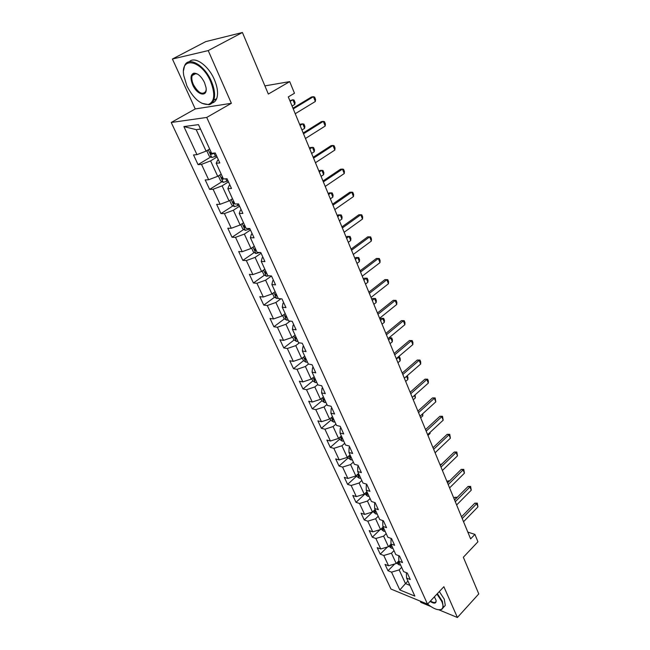 <?xml version="1.0" encoding="UTF-8"?>
<svg xmlns="http://www.w3.org/2000/svg" width="650" height="650" viewBox="0 0 650 650"><rect width="100%" height="100%" fill="white"/><g stroke="black" fill="none" stroke-linecap="round" stroke-linejoin="round"><path stroke-width="0.97" d="M420.225 601.128L420.777 602.339L430.82 606.499M171.226 122.484L390.951 589.038L427.521 604.142L206.732 117.439L171.226 122.484L195.236 108.94L231.384 103.293L208.219 50.594L172.412 59.02L195.236 108.94M172.412 59.02L205.725 41.624L242.418 32.5L268.336 94.063L289.705 81.616L264.891 85.889M438.758 609.781L457.405 617.5L478.774 593.905L463.344 557.245L477.937 541.775L474.914 534.389L467.829 532.106M208.219 50.594L242.418 32.5M406.315 572.658L406.583 578.069L410.264 579.524L407.306 573.04L403.618 571.61L398.832 561.178L402.521 562.575L399.498 555.969L395.809 554.596L390.926 543.952L394.623 545.293L391.544 538.558L387.839 537.241L382.858 526.386L386.563 527.67L383.419 520.796L379.722 519.537L374.636 508.471L378.341 509.681L375.131 502.669L371.434 501.475L366.243 490.181L369.947 491.335L366.681 484.177L362.976 483.048L357.679 471.518L361.392 472.607L358.044 465.302L354.339 464.238L348.944 452.473L352.649 453.489L349.237 446.022L345.532 445.039L340.015 433.022L343.72 433.964L340.243 426.343L336.529 425.433L330.899 413.164L334.604 414.026L331.045 406.242L327.34 405.413L321.588 392.876L325.293 393.656L321.661 385.71L317.956 384.963L312.081 372.149L315.778 372.848L312.065 364.723L308.368 364.057L302.356 350.976L306.061 351.577L302.258 343.273L298.561 342.704L292.427 329.322L296.116 329.834L292.232 321.344L288.543 320.873L282.271 307.19L285.951 307.604L281.986 298.919L278.298 298.545L271.879 284.554L275.559 284.871L271.497 275.982L267.824 275.714L261.251 261.406L264.924 261.609L260.772 252.517L257.099 252.354L250.38 237.713L254.044 237.811L249.787 228.507L246.131 228.459L239.257 213.468L242.905 213.444L238.55 203.921L234.91 203.994L227.866 188.654L231.506 188.5L227.045 178.75L223.413 178.945L216.206 163.239L219.822 162.963L215.256 152.969L211.64 153.303L198.486 124.638L183.893 126.579L196.194 129.651L206.091 151.117L209.658 148.98M406.583 578.069L414.854 596.107L399.831 589.948L391.536 572.146L388.001 570.749L394.745 563.948M183.893 126.579L196.966 154.635L193.529 154.952L198.055 164.629L201.5 164.369L208.666 179.749L205.213 179.936L209.641 189.394L213.094 189.256L220.106 204.287L216.637 204.352L220.959 213.598L224.429 213.574L231.278 228.264L227.801 228.215L232.026 237.25L235.511 237.339L242.198 251.696L238.704 251.542L242.84 260.382L246.334 260.577L252.874 274.609L249.373 274.357L253.419 282.994L256.921 283.286L263.323 297.017L259.805 296.66L263.762 305.11L267.272 305.508L273.536 318.939L270.018 318.484L273.886 326.755L277.404 327.243L283.53 340.389L280.004 339.844L283.79 347.929L287.316 348.514L293.312 361.376L289.778 360.742L293.483 368.664L297.017 369.33L302.884 381.916L299.349 381.201L302.973 388.96L306.516 389.707L312.26 402.033L308.717 401.237L312.268 408.834L315.811 409.654L321.441 421.728L317.899 420.859L321.376 428.301L324.919 429.203L330.436 441.025L326.885 440.082L330.298 447.371L333.84 448.346L339.243 459.932L335.692 458.916L339.04 466.058L342.582 467.098L347.872 478.457L344.329 477.376L347.604 484.38L351.146 485.485L356.338 496.616L352.787 495.471L355.997 502.336L359.548 503.498L364.634 514.41L361.083 513.207L364.236 519.935L367.778 521.17L372.767 531.863L369.224 530.603L372.312 537.201L375.854 538.492L380.746 548.982L377.203 547.666L380.226 554.141L383.768 555.482L388.57 565.768L385.027 564.395L388.001 570.749M289.705 81.616L294.466 93.251L288.299 96.907L470.624 538.891L474.914 534.389M398.832 561.178L398.759 555.693M398.816 560.893L396.224 563.517L391.463 553.191L394.006 550.664M388.57 565.768L396.224 563.517M383.768 555.482L391.463 553.191M390.926 543.952L391.072 538.395M391.016 544.148L388.456 546.683L383.606 536.153L386.189 533.634M380.746 548.982L388.456 546.683M375.854 538.492L383.606 536.153M382.858 526.386L382.752 521.219L383.256 520.739M383.142 526.996L380.551 529.514L375.602 518.781L378.219 516.271M372.767 531.863L380.551 529.514M367.778 521.17L375.602 518.781M374.636 508.471L374.587 503.384L375.196 502.808M375.115 509.503L372.474 512.013L367.429 501.069L370.094 498.566M364.634 514.41L372.474 512.013M359.548 503.498L367.429 501.069M366.243 490.181L366.267 485.184L366.876 484.616M366.925 491.668L364.244 494.163L359.101 482.999L361.806 480.512M356.338 496.616L364.244 494.163M351.146 485.485L359.101 482.999M357.679 471.518L357.768 466.619L358.394 466.05M358.581 473.468L355.851 475.954L350.602 464.563L353.356 462.093M347.872 478.457L355.851 475.954M342.582 467.098L350.602 464.563M348.944 452.473L349.091 447.671L349.733 447.111M350.058 454.902L347.287 457.372L341.933 445.754L344.727 443.292M339.243 459.932L347.287 457.372M333.84 448.346L341.933 445.754M340.015 433.022L340.243 428.326L340.892 427.765M341.364 435.963L338.544 438.417L333.076 426.554L335.92 424.109M330.436 441.025L338.544 438.417M324.919 429.203L333.076 426.554M330.899 413.164L331.199 408.574L331.858 408.021M332.491 416.626L329.623 419.063L324.041 406.949L326.934 404.527M321.441 421.728L329.623 419.063M315.811 409.654L324.041 406.949M321.588 392.876L321.969 388.408L322.644 387.855M323.432 396.882L320.515 399.303L314.811 386.937L317.761 384.532M312.26 402.033L320.515 399.303M306.516 389.707L314.811 386.937M312.081 372.149L312.536 367.803L313.227 367.25M314.178 376.724L311.212 379.129L305.386 366.502L308.433 364.073M302.884 381.916L311.212 379.129M297.017 369.33L305.386 366.502M302.356 350.976L302.908 346.751L303.599 346.206M304.728 356.135L301.714 358.524L295.766 345.621L299.358 342.826M293.312 361.376L301.714 358.524M287.316 348.514L295.766 345.621M292.427 329.322L293.061 325.236L293.767 324.699M295.076 335.108L292.004 337.472L285.927 324.285L290.168 321.076M283.53 340.389L292.004 337.472M277.404 327.243L285.927 324.285M282.271 307.19L282.994 303.241L283.717 302.713M285.212 313.617L282.084 315.957L275.876 302.486L280.873 298.805M273.536 318.939L282.084 315.957M267.272 305.508L275.876 302.486M271.879 284.554L272.707 280.759L273.439 280.231M275.137 291.655L271.952 293.971L265.598 280.191L271.497 275.982M263.323 297.017L271.952 293.971M256.921 283.286L265.598 280.191M261.251 261.406L262.178 257.766L262.933 257.246M264.834 269.197L261.584 271.489L255.092 257.4L261.097 253.24M252.874 274.609L261.584 271.489M246.334 260.577L255.092 257.4M250.38 237.713L251.412 234.244L252.176 233.724M254.296 246.236L250.989 248.503L244.343 234.097L250.469 229.986M242.198 251.696L250.989 248.503M235.511 237.339L244.343 234.097M239.257 213.468L240.403 210.169L241.174 209.666M243.514 222.755L240.151 224.989L233.35 210.251L239.59 206.196M231.278 228.264L240.151 224.989M224.429 213.574L233.35 210.251M227.866 188.654L229.125 185.534L229.913 185.031M232.489 198.729L229.06 200.931L222.105 185.851L228.467 181.862M220.106 204.287L229.06 200.931M213.094 189.256L222.105 185.851M216.206 163.239L217.579 160.314L218.392 159.819M221.203 174.151L217.709 176.312L210.592 160.875L217.076 156.951M208.666 179.749L217.709 176.312M201.5 164.369L210.592 160.875M196.966 154.635L206.091 151.117M231.384 103.293L206.732 117.439M457.405 617.5L443.869 586.706L427.521 604.142M200.533 129.098L196.194 129.651M407.948 581.043L405.478 583.586L409.931 585.374M401.668 567.361L399.165 569.904L405.478 583.586L399.831 589.948M391.536 572.146L399.165 569.904M198.055 164.629L210.795 156.951M209.641 189.394L222.016 181.667M220.959 213.598L233.001 205.822M232.026 237.25L243.742 229.434M242.84 260.382L254.248 252.517M253.419 282.994L264.542 275.096M263.762 305.11L274.609 297.188M273.886 326.755L284.473 318.801M283.79 347.929L294.133 339.95M293.483 368.664L303.591 360.652M302.973 388.96L312.853 380.933M312.268 408.834L321.937 400.782M321.376 428.301L330.874 420.201M330.298 447.371L339.633 439.221M339.04 466.058L348.221 457.86M347.604 484.38L356.639 476.133M355.997 502.336L364.894 494.049M364.236 519.935L372.986 511.615M372.312 537.201L380.096 529.653M380.226 554.141L387.473 546.975M293.248 108.891L313.422 96.704L314.632 97.094L315.591 99.483L315.339 101.489L295.238 113.718M315.339 101.489L313.422 96.704L311.529 96.98L292.955 108.192M207.675 150.166L206.976 151.247L209.211 156.081L211.859 157.528L216.604 155.919M209.284 149.207L209.706 149.086M211.12 152.165L210.08 152.628L211.323 154.302L214.833 153.01M213.257 153.148L211.323 154.302M292.077 106.048L294.791 104.423L292.874 99.759L290.152 101.384M294.791 104.423L295.059 102.464L294.109 100.132L292.874 99.759L289.884 100.734M210.592 81.437C201.565 59.841 180.115 55.819 183.771 75.627L186.924 85.962C193.505 98.67 200.671 104.829 208.431 104.439C214.711 101.725 215.426 94.055 210.592 81.437M183.601 70.346L184.478 66.146C187.882 55.689 204.384 64.675 211.299 81.153C214.614 88.977 215.418 95.355 213.712 100.295C212.753 102.708 211.209 104.179 209.072 104.715L201.833 103.301M204.523 82.599L206.009 87.474C207.854 97.654 197.137 95.396 192.692 84.858C190.166 78.496 190.531 74.604 193.781 73.19C197.673 73.068 201.248 76.204 204.523 82.599M197.592 74.1L194.423 73.491L192.213 75.53C191.401 77.903 191.791 80.917 193.383 84.581C198.299 93.039 202.434 95.306 205.774 91.374L206.156 89.684M189.288 61.766C194.659 55.811 208.349 65.366 214.313 79.487C217.604 87.303 218.392 93.681 216.669 98.629C215.703 101.043 214.143 102.521 211.998 103.058M427.586 604.077C433.452 608.766 438.003 610.545 441.22 609.391C443.316 608.197 443.503 605.54 441.764 601.421L436.971 594.059M437.361 593.645L442.333 601.258L443.365 607.482L441.773 609.424L438.888 609.789M434.395 596.814L436.093 600.381C436.369 603.622 434.354 603.98 430.056 601.437M430.454 601.014C433.477 602.867 435.346 603.005 436.052 601.437L436.134 600.559M439.319 591.557L444.275 599.162L445.291 605.394L443.357 607.49M303.509 133.778L323.318 121.363L324.488 121.696L325.423 124.028L325.195 126.043L305.459 138.499M325.195 126.043L323.318 121.363L321.425 121.591L303.192 132.998M313.552 158.112L332.995 145.486L334.124 145.746L335.043 148.037L334.831 150.069L315.453 162.727M334.831 150.069L332.995 145.486L331.094 145.657L313.194 157.259M218.855 175.606L218.457 176.166L220.634 180.895L223.275 182.366L227.996 180.83M222.592 177.157L221.544 177.604L222.779 179.237L223.909 178.921M301.949 130L304.623 128.343L302.746 123.776L300.072 125.434M304.623 128.343L304.874 126.368L303.94 124.093L300.942 123.987L299.772 124.711M229.686 200.533L231.806 205.14L234.439 206.643L239.119 205.164M233.797 201.581L232.749 202.012L233.967 203.604L234.65 203.442M311.618 153.433L314.243 151.743L312.406 147.282L309.774 148.964M314.243 151.743L314.478 149.76L313.56 147.534L310.602 147.436L309.449 148.176M323.367 181.903L342.452 169.081L343.549 169.284L344.451 171.519L344.248 173.558L325.227 186.42M344.248 173.558L342.452 169.081L340.559 169.195L322.985 180.984M332.963 205.173L351.715 192.164L352.779 192.311L353.657 194.496L353.47 196.552L334.791 209.592M353.47 196.552L351.715 192.164L349.822 192.229L332.556 204.189M342.355 227.947L360.774 214.76L361.806 214.841L362.668 216.986L362.497 219.05L344.142 232.269M362.497 219.05L360.774 214.76L358.881 214.768L341.924 226.891M240.76 224.583L242.726 228.841L245.342 230.368L249.99 228.946M244.757 225.453L243.693 225.867L244.912 227.419L245.586 227.264M321.084 176.369L323.651 174.655L321.856 170.284L319.28 171.998M323.651 174.655L323.879 172.656L322.977 170.479L320.052 170.389L318.923 171.137M251.591 248.089L253.403 252.013L255.946 253.533L259.976 252.484M255.458 248.779L254.402 249.186L255.604 250.697L256.279 250.559M330.338 198.819L332.873 197.08L331.11 192.806L328.575 194.537M332.873 197.08L333.076 195.073L332.199 192.936L329.306 192.863L328.193 193.619M262.178 271.074L263.835 274.674L266.435 276.25L268.938 275.795M265.931 271.594L264.867 271.993L266.061 273.463L266.727 273.333M339.414 220.797L341.892 219.042L340.178 214.849L337.683 216.613M341.892 219.042L342.087 217.019L341.226 214.931L338.366 214.857L337.277 215.629M272.529 293.548L274.048 296.839L276.64 298.439L278.184 298.293M276.177 293.914L275.104 294.287L276.283 295.726L276.949 295.612M348.294 242.328L350.732 240.549L349.05 236.446L346.596 238.225M350.732 240.549L350.911 238.518L350.074 236.47L347.238 236.405L346.166 237.185M282.661 315.526L284.034 318.524L286.618 320.149L288.153 320.027M286.195 315.746L285.123 316.103L286.293 317.517L286.951 317.403M356.988 263.421L359.393 261.617L357.744 257.595L355.331 259.399M355.932 257.514L358.735 257.571L355.932 257.514L354.884 258.302M358.735 257.571L359.556 259.577L359.393 261.617M292.565 337.041L293.816 339.747L296.384 341.388L297.919 341.299M295.994 337.106L294.921 337.456L296.083 338.829L296.741 338.731M365.511 284.082L367.876 282.254L366.259 278.322L363.886 280.142M364.455 278.2L367.217 278.249L364.455 278.2L363.415 278.988M367.217 278.249L368.03 280.215L367.876 282.254M302.266 358.085L303.387 360.523L305.947 362.188L307.474 362.115M305.589 358.012L304.517 358.345L305.662 359.694L306.321 359.604M373.864 304.33L376.188 302.486L374.603 298.626L372.271 300.463M372.799 298.464L375.537 298.512L372.799 298.464L371.776 299.268M375.537 298.512L376.326 300.438L376.188 302.486M311.756 378.69L312.756 380.868L315.307 382.541L316.826 382.501M314.982 378.487L313.909 378.804L315.047 380.12L315.697 380.039M382.054 324.171L384.337 322.319L382.785 318.533L380.494 320.385M380.981 318.329L383.687 318.37L380.981 318.329L379.974 319.142M383.687 318.37L384.467 320.263L384.337 322.319M321.043 398.864L321.929 400.782L324.472 402.48L325.991 402.464M324.179 398.523L323.107 398.832L324.228 400.124L324.886 400.051M390.081 343.631L392.332 341.762L390.804 338.049L388.546 339.918M391.682 337.846L389.041 337.813L391.682 337.846L392.446 339.698L392.332 341.762M330.143 418.616L330.923 420.298L333.45 422.004L334.961 422.012M333.19 418.161L332.118 418.454L333.231 419.713L333.881 419.648M397.954 362.708L400.164 360.823L398.669 357.183L396.451 359.068M398.312 356.899L399.523 356.939L398.084 357.094M399.523 356.939L400.27 358.751L400.164 360.823M339.056 437.97L339.723 439.416L342.176 441.098L343.752 441.163M342.022 437.385L340.941 437.669L342.046 438.913L342.688 438.856M407.225 375.708L407.94 377.447L407.851 379.519L406.534 376.309M405.673 381.42L407.851 379.519M347.791 456.926L348.359 458.144L350.797 459.843L352.365 459.932M350.667 456.235L349.586 456.495L351.325 457.665M415.098 394.883L415.391 397.865L414.416 395.484M413.238 399.774L415.391 397.865M356.346 475.499L356.817 476.507L359.312 478.262L360.807 478.327M359.141 474.703L358.069 474.955L359.783 476.109M422.809 413.676L422.784 415.854L422.134 414.286M420.672 417.788L422.784 415.854M364.739 493.707L367.591 496.267L369.078 496.356M367.445 492.806L366.373 493.041L368.079 494.179M427.96 435.459L430.04 433.517L429.715 432.721M430.04 433.517L430.073 432.38M372.962 511.558L375.708 513.931L377.195 514.036M375.594 510.551L374.522 510.778L376.212 511.899M435.11 452.798L437.141 450.799M381.022 529.059L383.671 531.253L385.149 531.375M383.581 527.954L382.509 528.166L384.191 529.279M441.561 464.287L440.148 465.01M441.732 464.132L441.041 464.157M388.928 546.219L391.479 548.234L392.949 548.372M391.414 545.025L390.341 545.22L392.007 546.325M449.215 481.244L447.931 480.894L447.054 481.756M449.646 480.821L447.931 480.894M351.544 250.226L369.647 236.876L370.646 236.901L371.483 238.997L371.329 241.069L353.291 254.451M371.329 241.069L369.647 236.876L367.754 236.836L351.089 249.104M360.547 272.033L378.332 258.521L376.439 258.44L379.299 258.497L380.12 260.553L379.982 262.641L362.253 276.169M360.059 270.855L376.439 258.44M379.982 262.641L378.332 258.521L379.299 258.497M369.354 293.377L386.839 279.727L384.946 279.598L387.774 279.654L388.578 281.661L388.448 283.757L371.02 297.432M368.842 292.151L384.946 279.598M388.448 283.757L386.839 279.727L387.774 279.654M377.975 314.283L395.168 300.495L393.274 300.324L396.069 300.373L396.858 302.339L396.752 304.444L379.616 318.256M377.447 312.999L393.274 300.324M396.752 304.444L395.168 300.495L396.069 300.373M386.425 334.766L403.325 320.84L401.44 320.629L404.202 320.669L404.974 322.603L404.877 324.707L388.026 338.65M385.873 333.426L401.44 320.629M404.877 324.707L403.325 320.84L404.202 320.669M394.696 354.819L411.328 340.779L409.443 340.527L412.173 340.567L412.937 342.452L412.848 344.573L396.273 358.637M394.127 353.438L409.443 340.527M412.848 344.573L411.328 340.779L412.173 340.567M402.805 374.481L419.161 360.319L417.284 360.035L419.989 360.059L420.729 361.92L420.656 364.041L404.349 378.211M402.212 373.051L417.284 360.035M420.656 364.041L419.161 360.319L419.989 360.059M410.751 393.746L426.847 379.478L424.97 379.153L427.643 379.178L428.374 380.998L428.309 383.118L412.262 397.402M410.142 392.267L424.97 379.153M428.309 383.118L426.847 379.478L427.643 379.178M418.543 412.628L434.379 398.263L432.51 397.906L435.159 397.922L435.817 401.838L420.022 416.211M417.918 411.109L432.51 397.906M435.817 401.838L434.379 398.263L435.159 397.922M426.181 431.137L441.773 416.683L439.896 416.293L442.52 416.309L443.178 420.184L427.627 434.655M425.539 429.585L439.896 416.293M443.178 420.184L441.773 416.683L442.52 416.309M433.672 449.296L449.02 434.753L447.151 434.33L449.743 434.338L450.393 438.189L435.094 452.749M433.014 447.696L447.151 434.33M450.393 438.189L449.02 434.753L449.743 434.338M441.017 467.098L456.129 452.481L454.261 452.026L456.828 452.026L457.478 455.853L442.406 470.486M440.343 465.473L454.261 452.026M457.478 455.853L456.129 452.481L456.828 452.026M448.224 484.575L463.109 469.877L461.248 469.389L463.783 469.389L464.433 473.184L449.589 487.89M447.533 482.901L461.248 469.389M464.433 473.184L463.109 469.877L463.783 469.389M455.293 501.711L469.95 486.948L468.098 486.436L470.616 486.427L471.258 490.189L456.633 504.969M454.586 500.012L468.098 486.436M471.258 490.189L469.95 486.948L470.616 486.427M462.231 518.529L476.677 503.701L474.825 503.165L477.311 503.149L477.953 506.886L463.548 521.731M461.516 516.799L474.825 503.165M477.953 506.886L476.677 503.701L477.311 503.149M396.679 563.054L399.141 564.899L400.611 565.061M399.1 561.771L398.027 561.957L399.685 563.046M456.56 498.03L454.512 499.817M454.699 497.323L457.145 497.315L456.479 497.843L454.699 497.323L453.838 498.192M208.26 149.817L211.794 157.487M214.094 153.335L215.499 156.406M219.838 174.996L223.21 182.333M225.761 178.823L226.899 181.309M223.373 178.864L222.779 179.237M231.148 199.591L234.374 206.611M237.258 203.946L238.038 205.636M234.553 203.231L233.967 203.604M242.198 223.632L245.278 230.336M248.495 228.491L248.918 229.418M245.481 227.037L244.912 227.419M252.996 247.122L255.946 253.533M256.165 250.315L255.604 250.697M263.559 270.091L266.37 276.209M266.606 273.073L266.061 273.463M273.886 292.557L276.575 298.399M276.827 295.336L276.283 295.726M283.993 314.535L286.553 320.109M286.821 317.111L286.293 317.517M293.873 336.034L296.319 341.348M296.603 338.431L296.083 338.829M303.55 357.069L305.882 362.139M306.174 359.287L305.662 359.694M313.016 377.666L315.242 382.501M315.551 379.714L315.047 380.12M322.286 397.832L324.407 402.439M324.724 399.709L324.228 400.124M331.37 417.576L333.385 421.964M333.718 419.299L333.231 419.713M340.259 436.922L342.176 441.098M342.526 438.49L342.046 438.913M348.969 455.869L350.797 459.843M351.154 457.291L350.683 457.714M357.508 474.443L359.247 478.213M359.613 475.727L359.149 476.149M365.877 492.643L367.526 496.226M367.9 493.789L367.445 494.211M374.083 510.486L375.643 513.89M376.033 511.501L375.578 511.932M382.127 527.979L383.606 531.204M384.004 528.872L383.557 529.303M390.016 545.139L391.414 548.194M391.82 545.911L391.389 546.341M397.751 561.974L399.076 564.858M399.49 562.624L399.059 563.054M210.592 152.319L210.08 152.628M216.669 98.629L213.712 100.295M192.213 75.53L195.951 73.507M194.423 73.491L193.781 73.19M208.431 104.439L209.072 104.715M445.291 605.394L443.365 607.482M441.22 609.391L441.773 609.424M222.016 177.312L221.544 177.604M233.179 201.736L232.749 202.012M244.099 225.599L243.693 225.867"/></g></svg>

